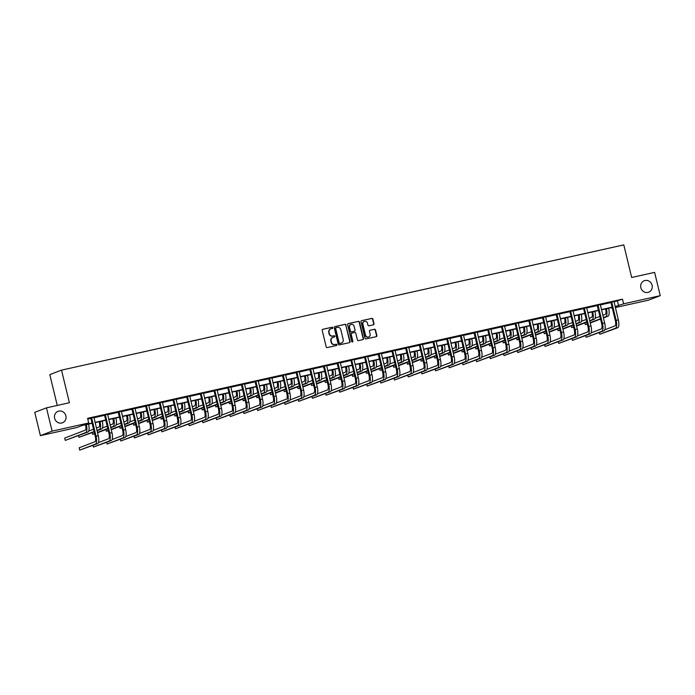 <?xml version="1.0" encoding="UTF-8"?>
<svg xmlns="http://www.w3.org/2000/svg" width="695" height="695" viewBox="0 0 695 695"><rect width="100%" height="100%" fill="white"/><g stroke="black" fill="none" stroke-linecap="round" stroke-linejoin="round"><path stroke-width="1.04" d="M640.851 287.713A6.142 5.742 69 0 0 648.67 292.195A6.142 5.742 69 0 0 652.084 285.211A6.142 5.742 69 0 0 644.265 280.728A6.142 5.742 69 0 0 640.851 287.713M54.636 418.303A6.142 5.742 69 0 0 62.446 422.786A6.142 5.742 69 0 0 65.869 415.801A6.142 5.742 69 0 0 58.05 411.318A6.142 5.742 69 0 0 54.636 418.303M332.757 327.745A0.66 0.617 69 0 0 332.002 327.241L322.854 329.282A0.938 0.877 69 0 0 322.211 330.386L326.19 346.848A0.938 0.877 69 0 0 327.276 347.57L336.423 345.528A0.66 0.617 69 0 0 336.875 344.755A0.66 0.617 69 0 0 336.111 344.251L334.929 344.512A3.015 2.823 69 0 1 331.463 342.201L331.133 340.828A3.015 2.823 69 0 1 333.183 337.292L334.365 337.023A0.66 0.617 69 0 0 334.816 336.25A0.66 0.617 69 0 0 334.06 335.746L332.87 336.006A3.015 2.823 69 0 1 329.413 333.696L329.074 332.323A3.015 2.823 69 0 1 331.124 328.787L332.306 328.527A0.66 0.617 69 0 0 332.757 327.745M332.21 328.544A0.66 0.617 69 0 0 331.68 327.362L322.584 329.387M336.328 345.554A0.66 0.617 69 0 0 335.798 344.373L334.929 344.512M334.269 337.049A0.66 0.617 69 0 0 333.739 335.867L332.87 336.006M373.363 324.826A0.938 0.877 69 0 0 374.006 323.714L372.885 319.101A0.938 0.877 69 0 0 371.808 318.38L361.643 320.638A0.938 0.877 69 0 0 361 321.742L364.988 338.204A0.938 0.877 69 0 0 366.065 338.925L376.23 336.667A0.938 0.877 69 0 0 376.872 335.555L375.517 329.977A0.938 0.877 69 0 0 374.44 329.256L370.088 330.229A0.938 0.877 69 0 0 369.453 331.333L370.122 334.095A2.519 2.354 69 0 1 368.715 336.962A2.519 2.354 69 0 1 365.509 335.12L362.894 324.287A2.519 2.354 69 0 1 364.293 321.42A2.519 2.354 69 0 1 367.499 323.262L367.933 325.069A0.938 0.877 69 0 0 369.019 325.79L373.363 324.826M92.088 423.307L82.027 425.548L77.015 427.477L40.388 435.635L34.75 412.344L46.469 407.852L69.404 402.735L61.516 370.131L623.789 244.883L631.677 277.487L654.612 272.379L660.25 295.662L648.531 300.162L615.362 307.555M46.469 407.852L52.099 431.135L88.725 422.977L83.713 424.906L92.027 423.046M613.98 301.873L622.494 299.163L87.605 418.32L88.725 422.977M622.494 299.163L623.624 303.819L660.25 295.662M346.11 325.06A0.938 0.877 69 0 0 345.024 324.339L334.86 326.607A0.938 0.877 69 0 0 334.226 327.71L338.204 344.173A0.938 0.877 69 0 0 339.29 344.894L349.446 342.626A0.938 0.877 69 0 0 350.089 341.523L345.789 325.182A0.938 0.877 69 0 0 344.711 324.461L334.599 326.711M348.256 323.618L358.411 321.359A0.938 0.877 69 0 1 359.497 322.08L363.476 338.543A0.938 0.877 69 0 1 362.842 339.647L358.49 340.611A0.938 0.877 69 0 1 357.404 339.89L355.797 333.218A0.938 0.877 69 0 0 354.711 332.497L351.826 333.14A0.938 0.877 69 0 0 351.184 334.243L352.869 341.193A0.66 0.617 69 0 1 352.504 341.94A0.66 0.617 69 0 1 351.661 341.462L347.613 324.73A0.938 0.877 69 0 1 348.256 323.618L348.03 323.705M40.388 435.635L52.099 431.135M61.516 370.131L49.805 374.631L57.259 405.446M612.347 308.224L611.904 308.319L612.33 308.154M611.722 307.555L611.904 308.319M615.231 307.042L616.925 306.391L615.171 306.782M615.11 306.53L623.624 303.819M95.041 422.378L105.718 420.006M108.733 419.328L119.401 416.957M122.416 416.279L133.084 413.907M136.098 413.23L146.775 410.858M149.79 410.18L160.458 407.809M163.473 407.131L174.141 404.759M177.155 404.09L187.832 401.71M190.847 401.041L201.515 398.661M204.53 397.992L215.207 395.611M218.213 394.942L228.89 392.562M231.904 391.893L242.572 389.513M245.587 388.844L256.264 386.463M259.278 385.794L269.947 383.414M272.961 382.745L283.63 380.365M286.644 379.696L297.321 377.315M300.336 376.647L311.004 374.275M314.018 373.597L324.687 371.226M327.701 370.548L338.378 368.176M341.393 367.499L352.061 365.127M355.076 364.449L365.752 362.078M368.767 361.409L379.435 359.028M382.45 358.359L393.118 355.979M396.133 355.31L406.81 352.93M409.824 352.261L420.492 349.88M423.507 349.211L434.175 346.831M437.19 346.162L447.867 343.782M450.881 343.113L461.549 340.732M464.564 340.064L475.232 337.683M478.247 337.014L488.924 334.634M491.938 333.965L502.607 331.584M505.621 330.916L516.298 328.544M519.313 327.866L529.981 325.495M532.995 324.817L543.664 322.445M546.678 321.768L557.355 319.396M560.37 318.718L571.038 316.347M574.053 315.678L584.721 313.297M587.735 312.628L598.412 310.248M601.427 309.579L612.095 307.199M612.156 307.459L601.488 309.831M598.473 310.5L587.805 312.88M584.79 313.549L574.113 315.93M571.099 316.599L560.431 318.979M557.416 319.648L546.739 322.028M543.725 322.697L533.056 325.078M530.042 325.746L519.374 328.127M516.359 328.796L505.682 331.176M502.667 331.845L491.999 334.226M488.985 334.894L478.316 337.275M475.302 337.944L464.625 340.324M461.61 340.993L450.942 343.365M447.928 344.042L437.251 346.414M434.245 347.092L423.568 349.463M420.553 350.141L409.885 352.513M406.87 353.19L396.193 355.562M393.179 356.231L382.511 358.611M379.496 359.28L368.828 361.661M365.813 362.33L355.136 364.71M352.122 365.379L341.454 367.759M338.439 368.428L327.771 370.809M324.756 371.478L314.079 373.858M311.065 374.527L300.396 376.907M297.382 377.576L286.705 379.957M283.69 380.625L273.022 383.006M270.007 383.675L259.339 386.046M256.325 386.724L245.648 389.096M242.633 389.773L231.965 392.145M228.95 392.823L218.282 395.194M215.268 395.872L204.591 398.244M201.576 398.921L190.908 401.293M187.893 401.962L177.225 404.342M174.21 405.011L163.534 407.392M160.519 408.061L149.851 410.441M146.836 411.11L136.159 413.49M133.145 414.159L122.476 416.54M119.462 417.209L108.794 419.589M105.779 420.258L95.102 422.638M617.473 301.091L618.602 305.748M87.787 419.085L90.906 418.39L95.285 436.512A4.795 1.677 77.4 0 1 94.833 441.777L79.169 447.789L79.734 450.117L95.389 444.105A7.193 2.519 -102.6 0 0 96.075 436.208L91.697 418.086L90.645 418.008M93.912 417.721L104.589 415.341L108.976 433.463A4.795 1.677 77.4 0 1 108.516 438.727L98.421 442.602M107.603 414.672L118.272 412.291L122.659 430.413A4.795 1.677 77.4 0 1 122.198 435.678L112.112 439.553M121.286 411.622L131.963 409.251M134.978 408.573L145.646 406.201L150.033 424.315A4.795 1.677 77.4 0 1 149.573 429.588L139.478 433.454M148.661 405.524L159.329 403.152L163.716 421.274A4.795 1.677 77.4 0 1 163.255 426.539L153.169 430.413M162.343 402.474L173.02 400.103L177.399 418.225A4.795 1.677 77.4 0 1 176.947 423.49L166.852 427.364M176.035 399.425L186.703 397.054L191.09 415.176A4.795 1.677 77.4 0 1 190.63 420.44L180.535 424.315M189.718 396.376L200.386 394.004L204.773 412.126A4.795 1.677 77.4 0 1 204.321 417.391L194.226 421.266M203.4 393.335L214.077 390.955L218.456 409.077A4.795 1.677 77.4 0 1 218.004 414.342L207.909 418.216M217.092 390.286L227.76 387.906L232.147 406.028A4.795 1.677 77.4 0 1 231.687 411.292L221.592 415.167M230.775 387.237L241.452 384.856M244.466 384.187L255.135 381.807L259.522 399.929A4.795 1.677 77.4 0 1 259.061 405.194L248.966 409.068M258.149 381.138L268.817 378.758L273.204 396.88A4.795 1.677 77.4 0 1 272.744 402.144L262.658 406.019M271.832 378.089L282.509 375.708L286.887 393.83A4.795 1.677 77.4 0 1 286.436 399.095L276.341 402.97M285.523 375.039L296.192 372.659L300.579 390.781A4.795 1.677 77.4 0 1 300.118 396.046L290.024 399.92M299.206 371.99L309.874 369.61L314.262 387.732A4.795 1.677 77.4 0 1 313.801 392.996L303.715 396.871M312.889 368.941L323.566 366.56L327.944 384.683A4.795 1.677 77.4 0 1 327.493 389.947L317.398 393.822M326.581 365.891L337.249 363.52L341.636 381.633A4.795 1.677 77.4 0 1 341.176 386.906L331.081 390.772M340.263 362.842L350.932 360.47M353.946 359.793L364.623 357.421L369.002 375.543A4.795 1.677 77.4 0 1 368.55 380.808L358.455 384.683M367.638 356.743L378.306 354.372L382.693 372.494A4.795 1.677 77.4 0 1 382.233 377.759L372.138 381.633M381.32 353.694L391.997 351.322L396.376 369.445A4.795 1.677 77.4 0 1 395.924 374.709L385.829 378.584M395.012 350.654L405.68 348.273L410.067 366.395A4.795 1.677 77.4 0 1 409.607 371.66L399.512 375.535M408.695 347.604L419.363 345.224L423.75 363.346A4.795 1.677 77.4 0 1 423.29 368.611L413.204 372.485M422.378 344.555L433.055 342.175L437.433 360.297A4.795 1.677 77.4 0 1 436.981 365.561L426.886 369.436M436.069 341.506L446.737 339.125L451.125 357.247A4.795 1.677 77.4 0 1 450.664 362.512L440.569 366.387M449.752 338.456L460.42 336.076L464.807 354.198A4.795 1.677 77.4 0 1 464.356 359.463L454.261 363.337M463.435 335.407L474.112 333.027L478.49 351.149A4.795 1.677 77.4 0 1 478.038 356.413L467.943 360.288M477.126 332.358L487.794 329.977L492.182 348.099A4.795 1.677 77.4 0 1 491.721 353.364L481.626 357.239M490.809 329.308L501.486 326.928L505.864 345.05A4.795 1.677 77.4 0 1 505.413 350.315L495.318 354.189M504.492 326.259L515.169 323.879L519.556 342.001A4.795 1.677 77.4 0 1 519.096 347.265L509.001 351.14M518.183 323.21L528.852 320.829L533.239 338.952A4.795 1.677 77.4 0 1 532.778 344.216L522.692 348.091M531.866 320.16L542.543 317.789L546.922 335.902A4.795 1.677 77.4 0 1 546.47 341.176L536.375 345.041M545.558 317.111L556.226 314.739L560.613 332.862A4.795 1.677 77.4 0 1 560.153 338.126L550.058 342.001M559.24 314.062L569.909 311.69M572.923 311.012L583.6 308.641L587.979 326.763A4.795 1.677 77.4 0 1 587.527 332.028L577.432 335.902M586.615 307.963L597.283 305.591L601.67 323.714A4.795 1.677 77.4 0 1 601.21 328.978L591.115 332.853M600.298 304.923L610.966 302.542L615.353 320.664A4.795 1.677 77.4 0 1 614.901 325.929L604.806 329.804M610.783 302.273L613.98 301.56M597.101 305.322L600.289 304.61M583.418 308.371L586.606 307.659M569.726 311.421L572.923 310.708M556.043 314.47L559.232 313.758M542.361 317.511L545.549 316.807M528.669 320.56L531.857 319.856M514.986 323.609L518.175 322.897M501.295 326.659L504.492 325.946M487.612 329.708L490.8 328.996M473.929 332.757L477.118 332.045M460.238 335.807L463.435 335.094M446.555 338.856L449.743 338.144M432.872 341.905L436.06 341.193M419.181 344.955L422.378 344.242M405.498 348.004L408.686 347.291M391.815 351.053L395.003 350.341M378.123 354.103L381.312 353.39M364.441 357.152L367.629 356.439M350.749 360.192L353.946 359.489M337.066 363.242L340.255 362.538M323.384 366.291L326.572 365.587M309.692 369.34L312.889 368.628M296.009 372.39L299.197 371.677M282.326 375.439L285.515 374.727M268.635 378.488L271.832 377.776M254.952 381.538L258.14 380.825M241.269 384.587L244.458 383.875M227.578 387.636L230.766 386.924M213.895 390.686L217.083 389.973M200.203 393.735L203.4 393.022M186.521 396.784L189.709 396.072M172.838 399.834L176.026 399.121M159.146 402.883L162.343 402.17M145.464 405.923L148.652 405.22M131.781 408.973L134.969 408.269M118.089 412.022L121.278 411.318M104.406 415.071L107.595 414.359M90.715 418.121L93.912 417.408M330.594 328.961A3.015 2.823 69 0 0 328.761 332.445L329.074 332.323M332.558 336.128A3.015 2.823 69 0 1 329.091 333.817L328.761 332.445M332.653 337.466A3.015 2.823 69 0 0 330.82 340.95L331.133 340.828M334.616 344.633A3.015 2.823 69 0 1 331.15 342.322L330.82 340.95M349.394 342.644A0.938 0.877 69 0 0 349.767 341.645L345.789 325.182M336.119 327.675A0.66 0.617 69 0 0 335.668 328.448L339.169 342.896A0.66 0.617 69 0 0 339.924 343.399L341.176 343.121A3.015 2.823 69 0 0 343.217 339.586L340.828 329.708A3.015 2.823 69 0 0 337.37 327.397L336.119 327.675M335.963 327.736L335.807 327.797A0.66 0.617 69 0 0 335.355 328.57L335.668 328.448M341.384 343.069A3.015 2.823 69 0 1 340.854 343.243L339.612 343.521A0.66 0.617 69 0 1 338.847 343.017L335.355 328.57M347.987 323.731L358.411 321.359M362.79 339.655A0.938 0.877 69 0 0 363.164 338.665L359.185 322.202A0.938 0.877 69 0 0 358.099 321.481M351.514 333.261A0.938 0.877 69 0 0 350.871 334.365L352.869 341.193M352.33 341.983A0.66 0.617 69 0 0 352.547 341.315M354.12 326.294A2.519 2.354 69 0 0 350.914 324.452A2.519 2.354 69 0 0 349.507 327.319L350.436 331.133A0.938 0.877 69 0 0 351.514 331.854L354.398 331.211A0.938 0.877 69 0 0 355.041 330.108L354.12 326.294M350.758 324.522A2.519 2.354 69 0 0 349.194 327.441L349.507 327.319M354.311 331.246A0.938 0.877 69 0 1 354.085 331.333L351.201 331.975A0.938 0.877 69 0 1 350.115 331.254L349.194 327.441M364.137 321.49A2.519 2.354 69 0 0 362.573 324.409L362.894 324.287M368.559 337.014A2.519 2.354 69 0 1 365.196 335.242L362.573 324.409M376.177 336.675A0.938 0.877 69 0 0 376.551 335.676L375.204 330.099A0.938 0.877 69 0 0 374.118 329.378L369.827 330.334M373.311 324.834A0.938 0.877 69 0 0 373.684 323.835L372.572 319.222A0.938 0.877 69 0 0 371.486 318.501L361.643 320.638M85.52 424.767L85.572 424.975A4.795 1.677 77.4 0 1 85.111 430.24L64.705 438.067L65.269 440.395L85.676 432.568A7.193 2.519 -102.6 0 0 86.362 424.671L86.345 424.584M65.269 440.395L87.874 432.073A7.193 2.519 -102.6 0 0 88.56 424.176L88.534 424.098M79.734 450.117L97.587 443.618A7.193 2.519 -102.6 0 0 98.273 435.722L93.929 417.278M99.211 421.717L99.255 421.926A4.795 1.677 77.4 0 1 98.803 427.19L96.423 428.103M97.065 430.752L101.557 429.032A7.193 2.519 -102.6 0 0 102.243 421.127L102.226 421.048M96.987 430.431L99.368 429.519A7.193 2.519 -102.6 0 0 100.054 421.622L100.028 421.535M93.521 429.215L88.708 431.065M78.544 435.652L78.961 437.346L94.086 431.543M78.961 437.346L94.164 431.864M112.894 418.668L112.946 418.877A4.795 1.677 77.4 0 1 112.486 424.141L110.114 425.053M110.757 427.703L115.248 425.983A7.193 2.519 -102.6 0 0 115.926 418.086L115.909 417.999M110.679 427.382L113.05 426.469A7.193 2.519 -102.6 0 0 113.737 418.572L113.719 418.486M107.204 426.165L102.391 428.016M92.235 432.611L92.644 434.297L94.572 433.558M97.474 432.446L107.768 428.494M92.644 434.297L94.642 433.854M97.552 432.768L107.847 428.815M105.197 414.767L104.328 414.967M93.008 445.373L93.417 447.067L109.08 441.056A7.193 2.519 -102.6 0 0 109.767 433.159L105.379 415.037M93.417 447.067L111.27 440.569A7.193 2.519 -102.6 0 0 111.956 432.672L107.612 414.229M118.88 411.718L118.02 411.918M106.7 442.324L107.108 444.018L122.763 438.015A7.193 2.519 -102.6 0 0 123.449 430.109L119.062 411.987M107.108 444.018L124.961 437.52A7.193 2.519 -102.6 0 0 125.639 429.623L121.295 411.179M126.586 415.627L126.629 415.827A4.795 1.677 77.4 0 1 126.177 421.092L123.797 422.004M124.44 424.654L128.931 422.934A7.193 2.519 -102.6 0 0 129.618 415.037L129.591 414.95M124.362 424.332L126.733 423.42A7.193 2.519 -102.6 0 0 127.42 415.523L127.402 415.445M120.895 423.116L116.082 424.966M105.918 429.562L106.326 431.256L108.255 430.509M111.165 429.397L121.451 425.444M106.326 431.256L108.324 430.804M111.243 429.719L121.529 425.766M132.571 408.669L131.963 409.242L136.342 427.364A4.795 1.677 77.4 0 1 135.89 432.637L125.795 436.503M120.383 439.275L120.791 440.969L136.455 434.966A7.193 2.519 -102.6 0 0 137.132 427.06L132.754 408.938M120.791 440.969L138.644 434.471A7.193 2.519 -102.6 0 0 139.33 426.574L134.986 408.13M140.268 412.578L140.321 412.778A4.795 1.677 77.4 0 1 139.86 418.043L137.488 418.955M138.123 421.604L142.614 419.884A7.193 2.519 -102.6 0 0 143.3 411.987L143.283 411.9M138.044 421.283L140.425 420.371A7.193 2.519 -102.6 0 0 141.111 412.474L141.085 412.396M134.578 420.067L129.765 421.917M119.601 426.513L120.018 428.207L121.946 427.46M124.848 426.348L135.143 422.395M120.018 428.207L122.016 427.755M124.926 426.669L135.221 422.725M146.254 405.619L145.385 405.819M134.065 436.225L134.474 437.919L150.137 431.916A7.193 2.519 -102.6 0 0 150.824 424.019L146.436 405.889M134.474 437.919L152.327 431.421A7.193 2.519 -102.6 0 0 153.013 423.524L148.669 405.089M153.951 409.529L154.003 409.729A4.795 1.677 77.4 0 1 153.543 414.993L151.171 415.905M151.814 418.555L156.305 416.835A7.193 2.519 -102.6 0 0 156.983 408.938L156.966 408.851M151.736 418.234L154.108 417.321A7.193 2.519 -102.6 0 0 154.794 409.424L154.776 409.346M148.261 417.017L143.448 418.868M133.292 423.464L133.701 425.158L135.629 424.41M138.54 423.298L148.826 419.346M133.701 425.158L135.699 424.706M138.618 423.62L148.904 419.676M159.937 402.579L159.077 402.77M147.757 433.185L148.165 434.87L163.82 428.867A7.193 2.519 -102.6 0 0 164.507 420.97L160.119 402.839M148.165 434.87L166.018 428.372A7.193 2.519 -102.6 0 0 166.704 420.475L162.361 402.04M167.643 406.479L167.686 406.679A4.795 1.677 77.4 0 1 167.234 411.944L164.854 412.856M165.497 415.506L169.988 413.786A7.193 2.519 -102.6 0 0 170.675 405.889L170.657 405.802M165.419 415.184L167.799 414.272A7.193 2.519 -102.6 0 0 168.477 406.375L168.459 406.297M161.952 413.968L157.139 415.818M146.975 420.414L147.383 422.108L149.312 421.37M152.222 420.249L162.517 416.296M147.383 422.108L149.39 421.657M152.301 420.571L162.595 416.626M173.628 399.529L172.76 399.721M161.44 430.136L161.848 431.83L177.512 425.818A7.193 2.519 -102.6 0 0 178.189 417.921L173.811 399.79M161.848 431.83L179.701 425.331A7.193 2.519 -102.6 0 0 180.387 417.426L176.043 398.991M181.326 403.43L181.378 403.63A4.795 1.677 77.4 0 1 180.917 408.895L178.546 409.807M179.188 412.456L183.671 410.736A7.193 2.519 -102.6 0 0 184.357 402.839L184.34 402.761M179.11 412.135L181.482 411.223A7.193 2.519 -102.6 0 0 182.168 403.326L182.142 403.248M175.635 410.919L170.822 412.769M160.667 417.365L161.075 419.059L163.004 418.32M165.905 417.2L176.2 413.256M161.075 419.059L163.073 418.607M165.983 417.521L176.278 413.577M187.311 396.48L186.442 396.671M175.123 427.086L175.54 428.78L191.195 422.769A7.193 2.519 -102.6 0 0 191.881 414.872L187.494 396.741M175.54 428.78L193.384 422.282A7.193 2.519 -102.6 0 0 194.07 414.376L189.726 395.942M195.008 400.381L195.06 400.581A4.795 1.677 77.4 0 1 194.6 405.845L192.228 406.757M192.871 409.407L197.363 407.687A7.193 2.519 -102.6 0 0 198.049 399.79L198.023 399.712M192.793 409.086L195.165 408.173A7.193 2.519 -102.6 0 0 195.851 400.277L195.834 400.198M189.318 407.878L184.514 409.72M174.349 414.316L174.758 416.01L176.686 415.271M179.597 414.151L189.883 410.206M174.758 416.01L176.756 415.567M179.675 414.472L189.961 410.528M201.003 393.431L200.134 393.622M188.814 424.037L189.222 425.731L204.877 419.719A7.193 2.519 -102.6 0 0 205.564 411.822L201.176 393.7M189.222 425.731L207.075 419.233A7.193 2.519 -102.6 0 0 207.762 411.336L203.418 392.892M208.7 397.332L208.743 397.531A4.795 1.677 77.4 0 1 208.291 402.796L205.911 403.708M206.554 406.358L211.045 404.638A7.193 2.519 -102.6 0 0 211.732 396.741L211.714 396.663M206.476 406.036L208.856 405.124A7.193 2.519 -102.6 0 0 209.534 397.227L209.516 397.149M203.01 404.829L198.197 406.671M188.032 411.266L188.441 412.96L190.369 412.222M193.279 411.101L203.574 407.157M188.441 412.96L190.447 412.517M193.358 411.431L203.652 407.479M222.383 394.282L222.435 394.482A4.795 1.677 77.4 0 1 221.974 399.747L219.603 400.659M220.246 403.317L224.728 401.588A7.193 2.519 -102.6 0 0 225.415 393.691L225.397 393.613M220.167 402.987L222.539 402.075A7.193 2.519 -102.6 0 0 223.225 394.178L223.208 394.1M216.692 401.78L211.879 403.621M201.724 408.217L202.132 409.911L204.061 409.173M206.962 408.052L217.257 404.108M202.132 409.911L204.13 409.468M207.041 408.382L217.335 404.429M236.065 391.233L236.118 391.433A4.795 1.677 77.4 0 1 235.666 396.697L233.285 397.61M233.928 400.268L238.42 398.539A7.193 2.519 -102.6 0 0 239.106 390.642L239.08 390.564M233.85 399.938L236.222 399.026A7.193 2.519 -102.6 0 0 236.908 391.129L236.891 391.05M230.384 398.73L225.571 400.572M215.407 405.168L215.815 406.862L217.743 406.123M220.654 405.003L230.94 401.058M215.815 406.862L217.813 406.419M220.732 405.333L231.018 401.38M249.757 388.184L249.8 388.383A4.795 1.677 77.4 0 1 249.349 393.648L246.977 394.56M247.611 397.219L252.103 395.49A7.193 2.519 -102.6 0 0 252.789 387.593L252.771 387.515M247.533 396.888L249.913 395.985A7.193 2.519 -102.6 0 0 250.6 388.079L250.574 388.001M244.067 395.681L239.254 397.523M229.089 402.118L229.506 403.812L231.435 403.074M234.337 401.962L244.631 398.009M229.506 403.812L231.505 403.369M234.415 402.283L244.71 398.331M263.44 385.134L263.492 385.334A4.795 1.677 77.4 0 1 263.031 390.607L260.66 391.511M261.303 394.169L265.794 392.44A7.193 2.519 -102.6 0 0 266.472 384.543L266.454 384.465M261.224 393.848L263.596 392.936A7.193 2.519 -102.6 0 0 264.282 385.03L264.265 384.952M257.749 392.632L252.937 394.473M242.781 399.069L243.189 400.763L245.118 400.025M248.028 398.913L258.314 394.96M243.189 400.763L245.187 400.32M248.106 399.234L258.392 395.281M277.131 382.085L277.175 382.293A4.795 1.677 77.4 0 1 276.723 387.558L274.343 388.47M274.985 391.12L279.477 389.391A7.193 2.519 -102.6 0 0 280.163 381.494L280.146 381.416M274.907 390.798L277.279 389.886A7.193 2.519 -102.6 0 0 277.965 381.989L277.948 381.903M271.441 389.582L266.628 391.433M256.464 396.02L256.872 397.714L258.801 396.975M261.711 395.863L272.006 391.911M256.872 397.714L258.879 397.271M261.789 396.185L272.084 392.232M290.814 379.036L290.866 379.244A4.795 1.677 77.4 0 1 290.406 384.509L288.034 385.421M288.668 388.071L293.16 386.351A7.193 2.519 -102.6 0 0 293.846 378.445L293.829 378.367M288.59 387.749L290.97 386.837A7.193 2.519 -102.6 0 0 291.657 378.94L291.631 378.853M285.124 386.533L280.311 388.383M270.155 392.97L270.564 394.664L272.492 393.926M275.394 392.814L285.688 388.861M270.564 394.664L272.562 394.221M275.472 393.135L285.767 389.183M304.497 375.986L304.549 376.195A4.795 1.677 77.4 0 1 304.089 381.459L301.717 382.372M302.36 385.021L306.851 383.301A7.193 2.519 -102.6 0 0 307.529 375.396L307.511 375.317M302.282 384.7L304.653 383.788A7.193 2.519 -102.6 0 0 305.34 375.891L305.322 375.804M298.807 383.484L294.002 385.334M283.838 389.921L284.246 391.615L286.175 390.877M289.085 389.765L299.371 385.812M284.246 391.615L286.244 391.172M289.163 390.086L299.449 386.133M318.188 372.946L318.232 373.145A4.795 1.677 77.4 0 1 317.78 378.41L315.4 379.322M316.043 381.972L320.534 380.252A7.193 2.519 -102.6 0 0 321.22 372.355L321.203 372.268M315.964 381.651L318.345 380.738A7.193 2.519 -102.6 0 0 319.022 372.841L319.005 372.755M312.498 380.434L307.685 382.285M297.521 386.88L297.929 388.566L299.858 387.827M302.768 386.715L313.063 382.763M297.929 388.566L299.936 388.123M302.846 387.037L313.141 383.084M331.871 369.896L331.923 370.096A4.795 1.677 77.4 0 1 331.463 375.361L329.091 376.273M329.734 378.923L334.217 377.203A7.193 2.519 -102.6 0 0 334.903 369.306L334.886 369.219M329.656 378.601L332.028 377.689A7.193 2.519 -102.6 0 0 332.714 369.792L332.697 369.714M326.181 377.385L321.368 379.235M311.212 383.831L311.621 385.525L313.549 384.778M316.451 383.666L326.746 379.713M311.621 385.525L313.619 385.073M316.529 383.988L326.824 380.035M214.686 390.382L213.817 390.573M202.497 420.988L202.905 422.682L218.569 416.67A7.193 2.519 -102.6 0 0 219.255 408.773L214.868 390.651M202.905 422.682L220.758 416.183A7.193 2.519 -102.6 0 0 221.444 408.286L217.101 389.843M228.368 387.332L227.5 387.523M216.188 417.938L216.597 419.632L232.252 413.621A7.193 2.519 -102.6 0 0 232.938 405.724L228.551 387.602M216.597 419.632L234.45 413.134A7.193 2.519 -102.6 0 0 235.127 405.237L230.783 386.794M242.06 384.283L241.443 384.856L245.83 402.978A4.795 1.677 77.4 0 1 245.378 408.243L235.284 412.118M229.871 414.889L230.28 416.583L245.934 410.571A7.193 2.519 -102.6 0 0 246.621 402.674L242.242 384.552M230.28 416.583L248.132 410.085A7.193 2.519 -102.6 0 0 248.819 402.188L244.475 383.744M255.743 381.234L254.874 381.425M243.554 411.84L243.962 413.534L259.626 407.522A7.193 2.519 -102.6 0 0 260.312 399.625L255.925 381.503M243.962 413.534L261.815 407.035A7.193 2.519 -102.6 0 0 262.502 399.139L258.158 380.695M269.425 378.184L268.565 378.375M257.246 408.79L257.654 410.484L273.309 404.473A7.193 2.519 -102.6 0 0 273.995 396.576L269.608 378.454M257.654 410.484L275.507 403.986A7.193 2.519 -102.6 0 0 276.193 396.089L271.841 377.646M283.117 375.135L282.248 375.326M270.928 405.741L271.337 407.435L287 401.423A7.193 2.519 -102.6 0 0 287.678 393.526L283.299 375.404M271.337 407.435L289.19 400.937A7.193 2.519 -102.6 0 0 289.876 393.04L285.532 374.596M296.8 372.086L295.931 372.277M284.611 402.692L285.028 404.386L300.683 398.374A7.193 2.519 -102.6 0 0 301.369 390.477L296.982 372.355M285.028 404.386L302.872 397.887A7.193 2.519 -102.6 0 0 303.559 389.991L299.215 371.547M310.483 369.036L309.623 369.236M298.303 399.642L298.711 401.336L314.366 395.325A7.193 2.519 -102.6 0 0 315.052 387.428L310.665 369.306M298.711 401.336L316.564 394.838A7.193 2.519 -102.6 0 0 317.25 386.941L312.906 368.498M324.174 365.987L323.305 366.187M311.986 396.593L312.394 398.287L328.057 392.284A7.193 2.519 -102.6 0 0 328.744 384.378L324.357 366.256M312.394 398.287L330.247 391.789A7.193 2.519 -102.6 0 0 330.933 383.892L326.589 365.448M337.857 362.938L336.988 363.137M325.668 393.544L326.085 395.238L341.74 389.235A7.193 2.519 -102.6 0 0 342.427 381.329L338.039 363.207M326.085 395.238L343.938 388.74A7.193 2.519 -102.6 0 0 344.616 380.843L340.272 362.408M345.554 366.847L345.606 367.047A4.795 1.677 77.4 0 1 345.146 372.312L342.774 373.224M343.417 375.873L347.908 374.153A7.193 2.519 -102.6 0 0 348.595 366.256L348.569 366.169M343.339 375.552L345.71 374.64A7.193 2.519 -102.6 0 0 346.397 366.743L346.379 366.665M339.864 374.336L335.06 376.186M324.895 380.782L325.303 382.476L327.232 381.729M330.142 380.617L340.428 376.664M325.303 382.476L327.302 382.024M330.221 380.938L340.507 376.994M351.548 359.897L350.932 360.462L355.319 378.593A4.795 1.677 77.4 0 1 354.867 383.857L344.772 387.723M339.36 390.494L339.768 392.189L355.423 386.185A7.193 2.519 -102.6 0 0 356.109 378.288L351.731 360.158M339.768 392.189L357.621 385.69A7.193 2.519 -102.6 0 0 358.307 377.793L353.964 359.358M359.245 363.798L359.289 363.998A4.795 1.677 77.4 0 1 358.837 369.262L356.457 370.174M357.1 372.824L361.591 371.104A7.193 2.519 -102.6 0 0 362.277 363.207L362.26 363.12M357.022 372.503L359.402 371.59A7.193 2.519 -102.6 0 0 360.08 363.693L360.062 363.615M353.555 371.286L348.742 373.137M338.578 377.733L338.995 379.427L340.915 378.679M343.825 377.567L354.12 373.615M338.995 379.427L340.993 378.975M343.903 377.889L354.198 373.945M365.231 356.848L364.362 357.039M353.043 387.454L353.451 389.139L369.115 383.136A7.193 2.519 -102.6 0 0 369.801 375.239L365.414 357.108M353.451 389.139L371.304 382.65A7.193 2.519 -102.6 0 0 371.99 374.744L367.646 356.309M372.928 360.748L372.98 360.948A4.795 1.677 77.4 0 1 372.52 366.213L370.148 367.125M370.791 369.775L375.283 368.055A7.193 2.519 -102.6 0 0 375.96 360.158L375.943 360.08M370.713 369.453L373.085 368.541A7.193 2.519 -102.6 0 0 373.771 360.644L373.754 360.566M367.238 368.237L362.425 370.088M352.269 374.683L352.678 376.377L354.606 375.639M357.508 374.518L367.803 370.565M352.678 376.377L354.676 375.926M357.586 374.84L367.881 370.895M378.914 353.798L378.054 353.99M366.734 384.405L367.142 386.099L382.797 380.087A7.193 2.519 -102.6 0 0 383.484 372.19L379.096 354.059M367.142 386.099L384.995 379.6A7.193 2.519 -102.6 0 0 385.673 371.695L381.329 353.26M386.611 357.699L386.663 357.899A4.795 1.677 77.4 0 1 386.212 363.164L383.831 364.076M384.474 366.725L388.965 365.005A7.193 2.519 -102.6 0 0 389.652 357.108L389.626 357.03M384.396 366.404L386.767 365.492A7.193 2.519 -102.6 0 0 387.454 357.595L387.436 357.517M380.93 365.188L376.117 367.038M365.952 371.634L366.361 373.328L368.289 372.589M371.2 371.469L381.486 367.525M366.361 373.328L368.359 372.885M371.278 371.79L381.564 367.846M392.606 350.749L391.737 350.94M380.417 381.355L380.825 383.049L396.489 377.038A7.193 2.519 -102.6 0 0 397.166 369.141L392.788 351.018M380.825 383.049L398.678 376.551A7.193 2.519 -102.6 0 0 399.364 368.654L395.021 350.211M400.303 354.65L400.346 354.85A4.795 1.677 77.4 0 1 399.894 360.114L397.523 361.026M398.157 363.676L402.648 361.956A7.193 2.519 -102.6 0 0 403.335 354.059L403.317 353.981M398.079 363.355L400.459 362.442A7.193 2.519 -102.6 0 0 401.145 354.546L401.119 354.467M394.612 362.147L389.799 363.989M379.635 368.585L380.052 370.279L381.981 369.54M384.882 368.419L395.177 364.475M380.052 370.279L382.05 369.836M384.961 368.741L395.255 364.797M406.288 347.7L405.42 347.891M394.1 378.306L394.508 380L410.172 373.988A7.193 2.519 -102.6 0 0 410.858 366.091L406.471 347.969M394.508 380L412.361 373.502A7.193 2.519 -102.6 0 0 413.047 365.605L408.703 347.161M413.985 351.601L414.038 351.8A4.795 1.677 77.4 0 1 413.577 357.065L411.205 357.977M411.848 360.627L416.34 358.907A7.193 2.519 -102.6 0 0 417.017 351.01L417 350.932M411.77 360.305L414.142 359.393A7.193 2.519 -102.6 0 0 414.828 351.496L414.811 351.418M408.295 359.098L403.482 360.94M393.327 365.535L393.735 367.229L395.663 366.491M398.574 365.37L408.86 361.426M393.735 367.229L395.733 366.786M398.652 365.7L408.938 361.748M419.971 344.651L419.111 344.842M407.791 375.257L408.2 376.951L423.854 370.939A7.193 2.519 -102.6 0 0 424.541 363.042L420.154 344.92M408.2 376.951L426.052 370.452A7.193 2.519 -102.6 0 0 426.739 362.555L422.386 344.112M427.677 348.551L427.72 348.751A4.795 1.677 77.4 0 1 427.269 354.016L424.888 354.928M425.531 357.586L430.023 355.857A7.193 2.519 -102.6 0 0 430.709 347.96L430.692 347.882M425.453 357.256L427.833 356.344A7.193 2.519 -102.6 0 0 428.511 348.447L428.494 348.369M421.987 356.048L417.174 357.89M407.009 362.486L407.418 364.18L409.346 363.442M412.257 362.321L422.551 358.377M407.418 364.18L409.424 363.737M412.335 362.651L422.63 358.698M433.663 341.601L432.794 341.792M421.474 372.207L421.882 373.901L437.546 367.89A7.193 2.519 -102.6 0 0 438.224 359.993L433.845 341.87M421.882 373.901L439.735 367.403A7.193 2.519 -102.6 0 0 440.421 359.506L436.078 341.063M441.36 345.502L441.412 345.702A4.795 1.677 77.4 0 1 440.951 350.966L438.58 351.879M439.214 354.537L443.705 352.808A7.193 2.519 -102.6 0 0 444.392 344.911L444.374 344.833M439.144 354.207L441.516 353.303A7.193 2.519 -102.6 0 0 442.202 345.398L442.176 345.319M435.669 352.999L430.857 354.841M420.701 359.437L421.109 361.131L423.038 360.392M425.939 359.272L436.234 355.327M421.109 361.131L423.107 360.688M426.018 359.602L436.312 355.649M455.043 342.453L455.095 342.652A4.795 1.677 77.4 0 1 454.634 347.926L452.263 348.829M452.905 351.488L457.397 349.759A7.193 2.519 -102.6 0 0 458.083 341.862L458.057 341.784M452.827 351.166L455.199 350.254A7.193 2.519 -102.6 0 0 455.885 342.348L455.868 342.27M449.352 349.95L444.548 351.792M434.384 356.387L434.792 358.081L436.721 357.343M439.631 356.231L449.917 352.278M434.792 358.081L436.79 357.638M439.709 356.552L449.995 352.6M468.734 339.403L468.778 339.612A4.795 1.677 77.4 0 1 468.326 344.876L465.945 345.789M466.588 348.438L471.08 346.709A7.193 2.519 -102.6 0 0 471.766 338.812L471.749 338.734M466.51 348.117L468.89 347.205A7.193 2.519 -102.6 0 0 469.568 339.308L469.551 339.221M463.044 346.901L458.231 348.742M448.067 353.338L448.475 355.032L450.403 354.294M453.314 353.182L463.608 349.229M448.475 355.032L450.482 354.589M453.392 353.503L463.687 349.55M482.417 336.354L482.469 336.562A4.795 1.677 77.4 0 1 482.009 341.827L479.637 342.739M480.28 345.389L484.762 343.66A7.193 2.519 -102.6 0 0 485.449 335.763L485.431 335.685M480.202 345.067L482.573 344.155A7.193 2.519 -102.6 0 0 483.26 336.258L483.242 336.171M476.727 343.851L471.914 345.702M461.758 350.289L462.166 351.983L464.095 351.244M466.997 350.132L477.291 346.18M462.166 351.983L464.164 351.54M467.075 350.454L477.369 346.501M496.1 333.305L496.152 333.513A4.795 1.677 77.4 0 1 495.691 338.778L493.32 339.69M493.963 342.34L498.454 340.62A7.193 2.519 -102.6 0 0 499.14 332.714L499.114 332.636M493.884 342.018L496.256 341.106A7.193 2.519 -102.6 0 0 496.942 333.209L496.925 333.122M490.418 340.802L485.605 342.652M475.441 347.239L475.849 348.933L477.778 348.195M480.688 347.083L490.974 343.13M475.849 348.933L477.847 348.49M480.766 347.404L491.052 343.452M509.791 330.255L509.835 330.464A4.795 1.677 77.4 0 1 509.383 335.728L507.003 336.641M507.645 339.29L512.137 337.57A7.193 2.519 -102.6 0 0 512.823 329.665L512.806 329.586M507.567 338.969L509.948 338.057A7.193 2.519 -102.6 0 0 510.634 330.16L510.608 330.073M504.101 337.753L499.288 339.603M489.124 344.199L489.541 345.884L491.469 345.146M494.371 344.034L504.666 340.081M489.541 345.884L491.539 345.441M494.449 344.355L504.744 340.402M523.474 327.215L523.526 327.415A4.795 1.677 77.4 0 1 523.066 332.679L520.694 333.591M521.337 336.241L525.828 334.521A7.193 2.519 -102.6 0 0 526.506 326.624L526.489 326.537M521.259 335.92L523.63 335.007A7.193 2.519 -102.6 0 0 524.317 327.11L524.299 327.024M517.784 334.703L512.971 336.554M502.815 341.149L503.223 342.835L505.152 342.096M508.054 340.984L518.348 337.032M503.223 342.835L505.222 342.392M508.132 341.306L518.427 337.353M537.166 324.165L537.209 324.365A4.795 1.677 77.4 0 1 536.757 329.63L534.377 330.542M535.02 333.192L539.511 331.472A7.193 2.519 -102.6 0 0 540.197 323.575L540.171 323.488M534.942 332.87L537.313 331.958A7.193 2.519 -102.6 0 0 538 324.061L537.982 323.983M531.475 331.654L526.662 333.504M516.498 338.1L516.906 339.794L518.835 339.047M521.745 337.935L532.031 333.982M516.906 339.794L518.904 339.342M521.823 338.257L532.109 334.312M550.848 321.116L550.9 321.316A4.795 1.677 77.4 0 1 550.44 326.581L548.068 327.493M548.702 330.142L553.194 328.422A7.193 2.519 -102.6 0 0 553.88 320.525L553.863 320.438M548.624 329.821L551.005 328.909A7.193 2.519 -102.6 0 0 551.691 321.012L551.665 320.934M545.158 328.605L540.345 330.455M530.181 335.051L530.598 336.745L532.526 335.998M535.428 334.886L545.723 330.933M530.598 336.745L532.596 336.293M535.506 335.207L545.801 331.263M564.531 318.067L564.583 318.267A4.795 1.677 77.4 0 1 564.123 323.531L561.751 324.443M562.394 327.093L566.885 325.373A7.193 2.519 -102.6 0 0 567.563 317.476L567.546 317.389M562.316 326.772L564.688 325.859A7.193 2.519 -102.6 0 0 565.374 317.963L565.356 317.884M558.841 325.555L554.037 327.406M543.872 332.002L544.281 333.696L546.209 332.957M549.12 331.836L559.405 327.884M544.281 333.696L546.279 333.244M549.198 332.158L559.484 328.214M447.345 338.552L446.477 338.743M435.157 369.158L435.574 370.852L451.229 364.84A7.193 2.519 -102.6 0 0 451.915 356.943L447.528 338.821M435.574 370.852L453.418 364.354A7.193 2.519 -102.6 0 0 454.104 356.457L449.761 338.013M461.037 335.503L460.168 335.694M448.848 366.109L449.257 367.803L464.912 361.791A7.193 2.519 -102.6 0 0 465.598 353.894L461.211 335.772M449.257 367.803L467.109 361.304A7.193 2.519 -102.6 0 0 467.796 353.408L463.452 334.964M474.72 332.453L473.851 332.644M462.531 363.059L462.94 364.753L478.603 358.742A7.193 2.519 -102.6 0 0 479.289 350.845L474.902 332.723M462.94 364.753L480.792 358.255A7.193 2.519 -102.6 0 0 481.479 350.358L477.135 331.915M488.403 329.404L487.534 329.595M476.223 360.01L476.631 361.704L492.286 355.692A7.193 2.519 -102.6 0 0 492.972 347.795L488.585 329.673M476.631 361.704L494.484 355.206A7.193 2.519 -102.6 0 0 495.161 347.309L490.818 328.865M502.094 326.355L501.225 326.546M489.905 356.961L490.314 358.655L505.969 352.643A7.193 2.519 -102.6 0 0 506.655 344.746L502.276 326.624M490.314 358.655L508.167 352.156A7.193 2.519 -102.6 0 0 508.853 344.26L504.509 325.816M515.777 323.305L514.908 323.505M503.588 353.911L503.997 355.605L519.66 349.594A7.193 2.519 -102.6 0 0 520.346 341.697L515.959 323.575M503.997 355.605L521.849 349.107A7.193 2.519 -102.6 0 0 522.536 341.21L518.192 322.767M529.46 320.256L528.6 320.456M517.28 350.862L517.688 352.556L533.343 346.553A7.193 2.519 -102.6 0 0 534.029 338.647L529.642 320.525M517.688 352.556L535.541 346.058A7.193 2.519 -102.6 0 0 536.219 338.161L531.875 319.717M543.151 317.207L542.282 317.406M530.963 347.813L531.371 349.507L547.034 343.504A7.193 2.519 -102.6 0 0 547.712 335.607L543.334 317.476M531.371 349.507L549.224 343.009A7.193 2.519 -102.6 0 0 549.91 335.112L545.566 316.677M556.834 314.166L555.965 314.357M544.645 344.772L545.054 346.458L560.717 340.454A7.193 2.519 -102.6 0 0 561.404 332.558L557.016 314.427M545.054 346.458L562.907 339.959A7.193 2.519 -102.6 0 0 563.593 332.062L559.249 313.627M570.517 311.117L569.909 311.681L574.296 329.812A4.795 1.677 77.4 0 1 573.835 335.077L563.749 338.952M558.337 341.723L558.745 343.417L574.4 337.405A7.193 2.519 -102.6 0 0 575.086 329.508L570.699 311.377M558.745 343.417L576.598 336.919A7.193 2.519 -102.6 0 0 577.284 329.013L572.941 310.578M578.223 315.017L578.266 315.217A4.795 1.677 77.4 0 1 577.814 320.482L575.434 321.394M576.077 324.044L580.568 322.324A7.193 2.519 -102.6 0 0 581.255 314.427L581.237 314.349M575.999 323.722L578.379 322.81A7.193 2.519 -102.6 0 0 579.057 314.913L579.039 314.835M572.532 322.506L567.719 324.357M557.555 328.952L557.963 330.646L559.892 329.908M562.802 328.787L573.097 324.843M557.963 330.646L559.97 330.195M562.88 329.109L573.175 325.164M584.208 308.067L583.34 308.259M572.02 338.673L572.428 340.368L588.092 334.356A7.193 2.519 -102.6 0 0 588.769 326.459L584.391 308.328M572.428 340.368L590.281 333.869A7.193 2.519 -102.6 0 0 590.967 325.964L586.623 307.529M591.905 311.968L591.958 312.168A4.795 1.677 77.4 0 1 591.497 317.433L589.125 318.345M589.768 320.994L594.251 319.274A7.193 2.519 -102.6 0 0 594.937 311.377L594.92 311.299M589.69 320.673L592.062 319.761A7.193 2.519 -102.6 0 0 592.748 311.864L592.722 311.786M586.215 319.465L581.402 321.307M571.247 325.903L571.655 327.597L573.584 326.858M576.485 325.738L586.78 321.794M571.655 327.597L573.653 327.154M576.563 326.059L586.858 322.115M597.891 305.018L597.022 305.209M585.703 335.624L586.12 337.318L601.774 331.307A7.193 2.519 -102.6 0 0 602.461 323.41L598.074 305.287M586.12 337.318L603.964 330.82A7.193 2.519 -102.6 0 0 604.65 322.923L600.306 304.48M605.588 308.919L605.64 309.119A4.795 1.677 77.4 0 1 605.18 314.383L602.808 315.295M603.451 317.945L607.943 316.225A7.193 2.519 -102.6 0 0 608.629 308.328L608.603 308.25M603.373 317.624L605.745 316.712A7.193 2.519 -102.6 0 0 606.431 308.815L606.414 308.736M599.898 316.416L595.094 318.258M584.929 322.854L585.338 324.548L587.266 323.809M590.177 322.689L600.463 318.744M585.338 324.548L587.336 324.105M590.255 323.01L600.541 319.066M611.583 301.969L610.714 302.16M599.394 332.575L599.802 334.269L615.457 328.257A7.193 2.519 -102.6 0 0 616.144 320.36L611.756 302.238M599.802 334.269L617.655 327.771A7.193 2.519 -102.6 0 0 618.341 319.874L613.998 301.43M86.362 424.671L88.56 424.176M85.676 432.568L87.874 432.073M96.075 436.208L98.273 435.722M95.389 444.105L97.587 443.618M100.054 421.622L102.243 421.127M99.368 429.519L101.557 429.032M113.737 418.572L115.926 418.086M113.05 426.469L115.248 425.983M109.767 433.159L111.956 432.672M109.08 441.056L111.27 440.569M123.449 430.109L125.639 429.623M122.763 438.015L124.961 437.52M127.42 415.523L129.618 415.037M126.733 423.42L128.931 422.934M137.132 427.06L139.33 426.574M136.455 434.966L138.644 434.471M141.111 412.474L143.3 411.987M140.425 420.371L142.614 419.884M150.824 424.019L153.013 423.524M150.137 431.916L152.327 431.421M154.794 409.424L156.983 408.938M154.108 417.321L156.305 416.835M164.507 420.97L166.704 420.475M163.82 428.867L166.018 428.372M168.477 406.375L170.675 405.889M167.799 414.272L169.988 413.786M178.189 417.921L180.387 417.426M177.512 425.818L179.701 425.331M182.168 403.326L184.357 402.839M181.482 411.223L183.671 410.736M191.881 414.872L194.07 414.376M191.195 422.769L193.384 422.282M195.851 400.277L198.049 399.79M195.165 408.173L197.363 407.687M205.564 411.822L207.762 411.336M204.877 419.719L207.075 419.233M209.534 397.227L211.732 396.741M208.856 405.124L211.045 404.638M223.225 394.178L225.415 393.691M222.539 402.075L224.728 401.588M236.908 391.129L239.106 390.642M236.222 399.026L238.42 398.539M250.6 388.079L252.789 387.593M249.913 395.985L252.103 395.49M264.282 385.03L266.472 384.543M263.596 392.936L265.794 392.44M277.965 381.989L280.163 381.494M277.279 389.886L279.477 389.391M291.657 378.94L293.846 378.445M290.97 386.837L293.16 386.351M305.34 375.891L307.529 375.396M304.653 383.788L306.851 383.301M319.022 372.841L321.22 372.355M318.345 380.738L320.534 380.252M332.714 369.792L334.903 369.306M332.028 377.689L334.217 377.203M219.255 408.773L221.444 408.286M218.569 416.67L220.758 416.183M232.938 405.724L235.127 405.237M232.252 413.621L234.45 413.134M246.621 402.674L248.819 402.188M245.934 410.571L248.132 410.085M260.312 399.625L262.502 399.139M259.626 407.522L261.815 407.035M273.995 396.576L276.193 396.089M273.309 404.473L275.507 403.986M287.678 393.526L289.876 393.04M287 401.423L289.19 400.937M301.369 390.477L303.559 389.991M300.683 398.374L302.872 397.887M315.052 387.428L317.25 386.941M314.366 395.325L316.564 394.838M328.744 384.378L330.933 383.892M328.057 392.284L330.247 391.789M342.427 381.329L344.616 380.843M341.74 389.235L343.938 388.74M346.397 366.743L348.595 366.256M345.71 374.64L347.908 374.153M356.109 378.288L358.307 377.793M355.423 386.185L357.621 385.69M360.08 363.693L362.277 363.207M359.402 371.59L361.591 371.104M369.801 375.239L371.99 374.744M369.115 383.136L371.304 382.65M373.771 360.644L375.96 360.158M373.085 368.541L375.283 368.055M383.484 372.19L385.673 371.695M382.797 380.087L384.995 379.6M387.454 357.595L389.652 357.108M386.767 365.492L388.965 365.005M397.166 369.141L399.364 368.654M396.489 377.038L398.678 376.551M401.145 354.546L403.335 354.059M400.459 362.442L402.648 361.956M410.858 366.091L413.047 365.605M410.172 373.988L412.361 373.502M414.828 351.496L417.017 351.01M414.142 359.393L416.34 358.907M424.541 363.042L426.739 362.555M423.854 370.939L426.052 370.452M428.511 348.447L430.709 347.96M427.833 356.344L430.023 355.857M438.224 359.993L440.421 359.506M437.546 367.89L439.735 367.403M442.202 345.398L444.392 344.911M441.516 353.303L443.705 352.808M455.885 342.348L458.083 341.862M455.199 350.254L457.397 349.759M469.568 339.308L471.766 338.812M468.89 347.205L471.08 346.709M483.26 336.258L485.449 335.763M482.573 344.155L484.762 343.66M496.942 333.209L499.14 332.714M496.256 341.106L498.454 340.62M510.634 330.16L512.823 329.665M509.948 338.057L512.137 337.57M524.317 327.11L526.506 326.624M523.63 335.007L525.828 334.521M538 324.061L540.197 323.575M537.313 331.958L539.511 331.472M551.691 321.012L553.88 320.525M551.005 328.909L553.194 328.422M565.374 317.963L567.563 317.476M564.688 325.859L566.885 325.373M451.915 356.943L454.104 356.457M451.229 364.84L453.418 364.354M465.598 353.894L467.796 353.408M464.912 361.791L467.109 361.304M479.289 350.845L481.479 350.358M478.603 358.742L480.792 358.255M492.972 347.795L495.161 347.309M492.286 355.692L494.484 355.206M506.655 344.746L508.853 344.26M505.969 352.643L508.167 352.156M520.346 341.697L522.536 341.21M519.66 349.594L521.849 349.107M534.029 338.647L536.219 338.161M533.343 346.553L535.541 346.058M547.712 335.607L549.91 335.112M547.034 343.504L549.224 343.009M561.404 332.558L563.593 332.062M560.717 340.454L562.907 339.959M575.086 329.508L577.284 329.013M574.4 337.405L576.598 336.919M579.057 314.913L581.255 314.427M578.379 322.81L580.568 322.324M588.769 326.459L590.967 325.964M588.092 334.356L590.281 333.869M592.748 311.864L594.937 311.377M592.062 319.761L594.251 319.274M602.461 323.41L604.65 322.923M601.774 331.307L603.964 330.82M606.431 308.815L608.629 308.328M605.745 316.712L607.943 316.225M616.144 320.36L618.341 319.874M615.457 328.257L617.655 327.771"/></g></svg>
